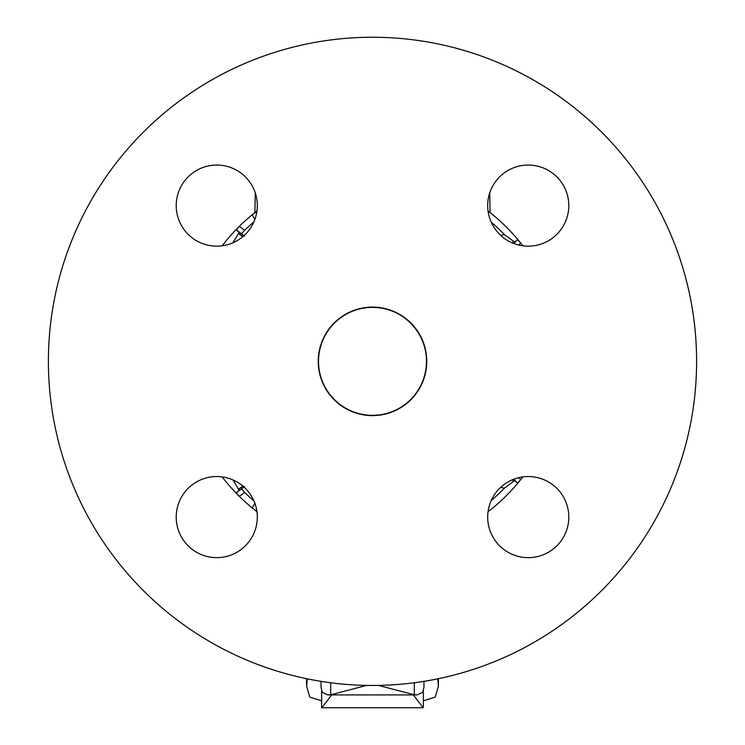 <?xml version="1.0" encoding="UTF-8"?>
<svg xmlns="http://www.w3.org/2000/svg" width="745" height="745" viewBox="0 0 745 745"><rect width="100%" height="100%" fill="white"/><g stroke="black" fill="none" stroke-linecap="round" stroke-linejoin="round"><path stroke-width="1.12" d="M372.5 415.328A53.966 53.966 0 0 0 426.466 361.353A53.966 53.966 0 0 0 372.5 307.387A53.966 53.966 0 0 0 318.534 361.353A53.966 53.966 0 0 0 372.5 415.328M255.256 192.881L254.911 212.595M489.744 192.881L490.089 212.595A189.621 189.621 0 0 1 520.653 243.01A189.621 189.621 0 0 0 488.05 211.012M500.593 487.435L504.467 488.105L514.73 480.497L517.496 483.179L520.653 479.706A189.621 189.621 0 0 1 488.05 511.703A189.621 189.621 0 0 0 522.841 476.912M222.159 476.912A189.621 189.621 0 0 0 256.951 511.703A189.621 189.621 0 0 1 252.192 507.922L256.001 510.66L256.634 509.72M256.951 211.012A189.621 189.621 0 0 0 222.159 245.803M522.841 245.803A189.621 189.621 0 0 0 520.653 243.01L517.496 239.536L514.73 242.218L504.467 234.61L500.593 235.28M256.634 212.995L256.001 212.055L252.192 214.793L254.874 219.44M232.989 479.938L239.145 490.359L236.193 492.827L239.313 496.328L244.649 492.445A183.112 183.112 0 0 0 253.933 500.901M253.933 221.814A183.112 183.112 0 0 0 244.649 230.261L239.313 226.387L236.193 229.888L239.145 232.356L232.989 242.777M244.649 230.261L241.51 233.753L244.472 236.221M244.472 486.494L241.51 488.962L244.649 492.445M334.132 399.72A54.264 54.264 0 0 0 410.868 399.72A54.264 54.264 0 0 0 410.868 322.985A54.264 54.264 0 0 0 334.132 322.985A54.264 54.264 0 0 0 334.132 399.72M143.319 590.534A324.103 324.103 0 0 0 601.681 590.534A324.103 324.103 0 0 0 601.681 132.182A324.103 324.103 0 0 0 143.319 132.182A324.103 324.103 0 0 0 143.319 590.534A324.103 324.103 0 0 1 143.319 132.182A324.103 324.103 0 0 1 601.681 132.182M188.085 176.938A40.547 40.547 0 0 1 245.431 176.938A40.547 40.547 0 0 1 245.431 234.284A40.547 40.547 0 0 1 188.085 234.284A40.547 40.547 0 0 1 188.085 176.938M188.085 545.768A40.547 40.547 0 0 1 188.085 488.422A40.547 40.547 0 0 1 245.431 488.422A40.547 40.547 0 0 1 245.431 545.768A40.547 40.547 0 0 1 188.085 545.768M556.915 545.768A40.547 40.547 0 0 1 499.569 545.768A40.547 40.547 0 0 1 499.569 488.422A40.547 40.547 0 0 1 556.915 488.422A40.547 40.547 0 0 1 556.915 545.768M556.915 176.938A40.547 40.547 0 0 1 556.915 234.284A40.547 40.547 0 0 1 499.569 234.284A40.547 40.547 0 0 1 499.569 176.938A40.547 40.547 0 0 1 556.915 176.938M366.559 685.409L330.706 694.787L327.875 694.917L322.334 692.384L321.039 687.346L321.039 681.349M331.683 694.917L321.793 707.75L423.207 707.75L413.317 694.917M423.961 681.349L423.961 687.346L422.666 692.384L417.126 694.917L414.295 694.787L378.441 685.409M307.285 678.835L306.605 686.341L309.836 697.143L321.635 700.803M423.365 700.803L435.164 697.143L438.395 686.341L437.715 678.835M491.197 500.612A182.981 182.981 0 0 0 504.467 488.105M504.467 234.61A182.981 182.981 0 0 0 491.197 222.103M252.192 507.922L254.874 503.275M241.51 233.753L236.193 229.888M256.606 509.608L256.001 510.66M243.857 235.774L239.145 232.356M242.786 236.705L238.596 233.66M518.809 477.657L520.653 479.706M520.653 243.01L518.809 245.049M513.892 243.54L517.496 239.536M513.631 243.438L514.73 242.218M512.271 242.889L513.491 241.538M512.271 479.827L513.491 481.177M513.892 479.175L517.496 483.179M513.631 479.268L514.73 480.497M242.786 486.01L238.596 489.055M241.51 488.962L236.193 492.827M243.857 486.932L239.145 490.359M256.606 213.107L256.001 212.055M330.706 682.755L330.706 694.787M414.295 682.755L414.295 694.787M423.365 707.582L423.365 690.736M321.635 707.582L321.635 690.736M306.605 686.341L306.605 678.695M438.395 686.341L438.395 678.695M417.126 694.917L327.875 694.917"/></g></svg>
